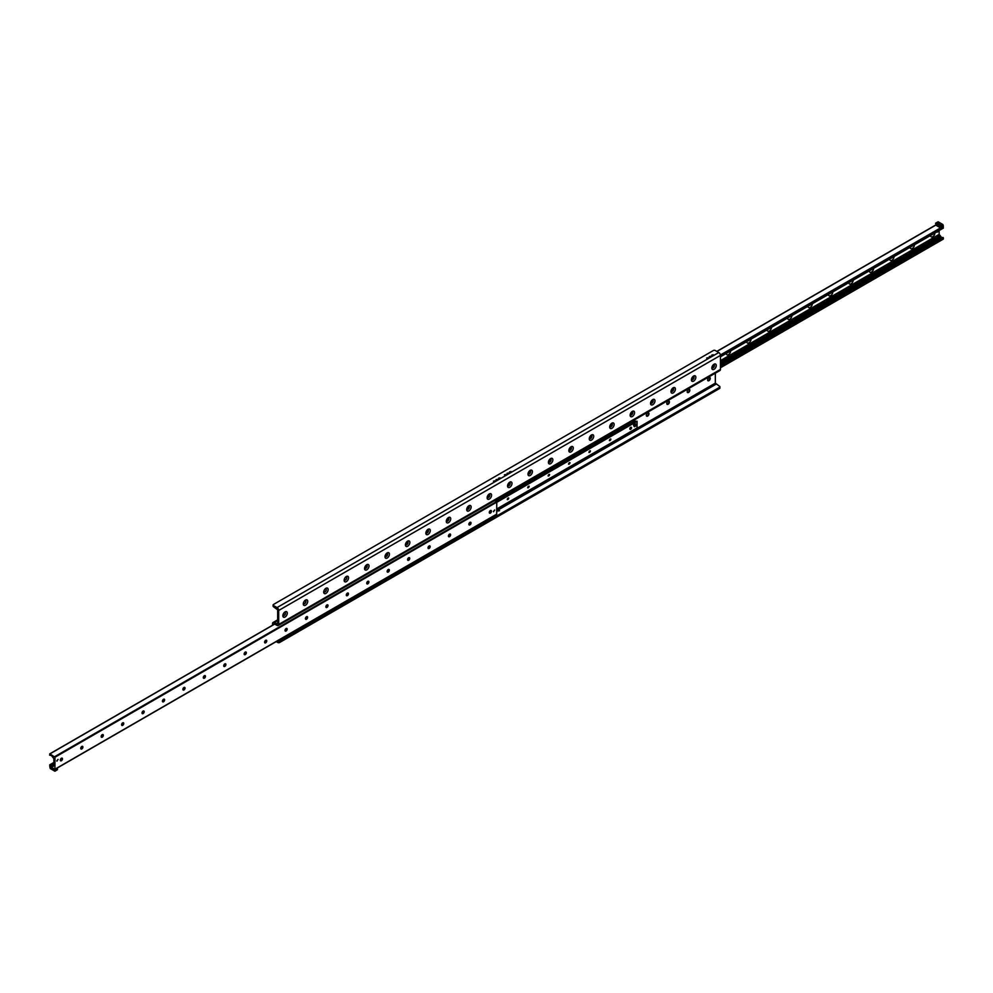 <?xml version="1.0" encoding="UTF-8"?>
<svg xmlns="http://www.w3.org/2000/svg" width="993" height="993" viewBox="0 0 993 993"><rect width="100%" height="100%" fill="white"/><g stroke="black" fill="none" stroke-linecap="round" stroke-linejoin="round"><path stroke-width="1.49" d="M647.151 416.154A3.14 1.812 120 0 0 648.801 413.274M648.541 412.877A1.874 1.08 -60 0 1 648.863 413.696A1.874 1.08 -60 0 1 647.535 415.993A1.874 1.08 -60 0 1 646.666 416.117M646.331 415.297A1.874 1.08 -60 0 1 647.151 413.411A1.874 1.08 -60 0 1 648.603 412.902A1.874 1.08 -60 0 1 648.603 415.074A1.874 1.08 -60 0 1 646.728 416.166A1.874 1.08 -60 0 1 646.331 415.297M667.569 404.362A3.14 1.812 120 0 0 669.232 401.482M668.959 401.085A1.874 1.08 -60 0 1 669.294 401.904A1.874 1.08 -60 0 1 667.966 404.201A1.874 1.08 -60 0 1 667.085 404.325M666.762 403.506A1.874 1.08 -60 0 1 667.581 401.619A1.874 1.08 -60 0 1 669.034 401.11A1.874 1.08 -60 0 1 669.034 403.282A1.874 1.08 -60 0 1 667.147 404.362A1.874 1.08 -60 0 1 666.762 403.506M688 392.558A3.14 1.812 120 0 0 689.663 389.69M689.39 389.293A1.874 1.08 -60 0 1 689.713 390.112A1.874 1.08 -60 0 1 688.385 392.409A1.874 1.08 -60 0 1 687.516 392.533M687.193 391.714A1.874 1.08 -60 0 1 688.012 389.827A1.874 1.08 -60 0 1 689.452 389.318A1.874 1.08 -60 0 1 689.452 391.49A1.874 1.08 -60 0 1 687.578 392.57A1.874 1.08 -60 0 1 687.193 391.714M708.431 380.766A3.14 1.812 120 0 0 710.082 377.899M709.821 377.489A1.874 1.08 -60 0 1 710.144 378.308A1.874 1.08 -60 0 1 708.816 380.617A1.874 1.08 -60 0 1 707.947 380.741M707.612 379.922A1.874 1.08 -60 0 1 708.431 378.035A1.874 1.08 -60 0 1 709.883 377.526A1.874 1.08 -60 0 1 709.883 379.698A1.874 1.08 -60 0 1 708.009 380.778A1.874 1.08 -60 0 1 707.612 379.922M499.566 510.65L498.027 511.023L499.566 510.65M496.761 512.078L496.761 512.909M282.856 615.722A3.14 1.812 -60 0 1 285.078 611.874A3.14 1.812 -60 0 1 287.3 613.153A3.14 1.812 -60 0 1 285.078 617.001A3.14 1.812 -60 0 1 282.856 615.722M282.918 615.101A1.874 1.08 120 0 0 283.241 615.548A1.874 1.08 120 0 0 285.115 614.468A1.874 1.08 120 0 0 285.115 612.296A1.874 1.08 120 0 0 284.569 612.234M283.179 615.511A1.874 1.08 120 0 0 284.991 614.394A1.874 1.08 120 0 0 285.053 612.259M303.287 603.93A3.14 1.812 -60 0 1 305.509 600.082A3.14 1.812 -60 0 1 307.731 601.361A3.14 1.812 -60 0 1 305.509 605.209A3.14 1.812 -60 0 1 303.287 603.93M303.337 603.31A1.874 1.08 120 0 0 303.672 603.756A1.874 1.08 120 0 0 305.546 602.664A1.874 1.08 120 0 0 305.546 600.504A1.874 1.08 120 0 0 305 600.442M303.61 603.707A1.874 1.08 120 0 0 305.422 602.59A1.874 1.08 120 0 0 305.484 600.467M323.706 592.126A3.14 1.812 -60 0 1 325.927 588.278A3.14 1.812 -60 0 1 328.149 589.569A3.14 1.812 -60 0 1 325.927 593.417A3.14 1.812 -60 0 1 323.706 592.126M323.768 591.518A1.874 1.08 120 0 0 324.103 591.965A1.874 1.08 120 0 0 325.977 590.872A1.874 1.08 120 0 0 325.977 588.712A1.874 1.08 120 0 0 325.431 588.638M324.041 591.915A1.874 1.08 120 0 0 325.853 590.798A1.874 1.08 120 0 0 325.915 588.675M344.137 580.334A3.14 1.812 -60 0 1 346.358 576.486A3.14 1.812 -60 0 1 348.58 577.777A3.14 1.812 -60 0 1 346.358 581.625A3.14 1.812 -60 0 1 344.137 580.334M344.199 579.726A1.874 1.08 120 0 0 344.521 580.16A1.874 1.08 120 0 0 346.408 579.08A1.874 1.08 120 0 0 346.408 576.908A1.874 1.08 120 0 0 345.849 576.846M344.459 580.123A1.874 1.08 120 0 0 346.272 579.006A1.874 1.08 120 0 0 346.334 576.883M364.568 568.542A3.14 1.812 -60 0 1 366.789 564.694A3.14 1.812 -60 0 1 369.011 565.985A3.14 1.812 -60 0 1 366.789 569.833A3.14 1.812 -60 0 1 364.568 568.542M364.617 567.934A1.874 1.08 120 0 0 364.952 568.368A1.874 1.08 120 0 0 366.827 567.288A1.874 1.08 120 0 0 366.827 565.116A1.874 1.08 120 0 0 366.28 565.054M364.89 568.331A1.874 1.08 120 0 0 366.702 567.214A1.874 1.08 120 0 0 366.765 565.091M384.986 556.75A3.14 1.812 -60 0 1 387.208 552.902A3.14 1.812 -60 0 1 389.43 554.181A3.14 1.812 -60 0 1 387.208 558.029A3.14 1.812 -60 0 1 384.986 556.75M385.048 556.13A1.874 1.08 120 0 0 385.383 556.577A1.874 1.08 120 0 0 387.258 555.497A1.874 1.08 120 0 0 387.258 553.324A1.874 1.08 120 0 0 386.711 553.262M385.321 556.539A1.874 1.08 120 0 0 387.133 555.422A1.874 1.08 120 0 0 387.196 553.287M405.417 544.958A3.14 1.812 -60 0 1 407.639 541.111A3.14 1.812 -60 0 1 409.861 542.389A3.14 1.812 -60 0 1 407.639 546.237A3.14 1.812 -60 0 1 405.417 544.958M405.479 544.338A1.874 1.08 120 0 0 405.814 544.785A1.874 1.08 120 0 0 407.689 543.705A1.874 1.08 120 0 0 407.689 541.533A1.874 1.08 120 0 0 407.13 541.47M405.752 544.747A1.874 1.08 120 0 0 407.552 543.63A1.874 1.08 120 0 0 407.614 541.495M425.848 533.167A3.14 1.812 -60 0 1 428.07 529.319A3.14 1.812 -60 0 1 430.292 530.597A3.14 1.812 -60 0 1 428.07 534.445A3.14 1.812 -60 0 1 425.848 533.167M425.91 532.546A1.874 1.08 120 0 0 426.233 532.993A1.874 1.08 120 0 0 428.107 531.913A1.874 1.08 120 0 0 428.107 529.741A1.874 1.08 120 0 0 427.561 529.679M426.171 532.956A1.874 1.08 120 0 0 427.983 531.838A1.874 1.08 120 0 0 428.045 529.703M446.279 521.375A3.14 1.812 -60 0 1 448.501 517.527A3.14 1.812 -60 0 1 450.723 518.805A3.14 1.812 -60 0 1 448.501 522.653A3.14 1.812 -60 0 1 446.279 521.375M446.329 520.754A1.874 1.08 120 0 0 446.664 521.201A1.874 1.08 120 0 0 448.538 520.109A1.874 1.08 120 0 0 448.538 517.949A1.874 1.08 120 0 0 447.992 517.887M446.602 521.151A1.874 1.08 120 0 0 448.414 520.034A1.874 1.08 120 0 0 448.476 517.912M466.698 509.57A3.14 1.812 -60 0 1 468.919 505.722A3.14 1.812 -60 0 1 471.141 507.013A3.14 1.812 -60 0 1 468.919 510.861A3.14 1.812 -60 0 1 466.698 509.57M466.76 508.962A1.874 1.08 120 0 0 467.095 509.409A1.874 1.08 120 0 0 468.969 508.317A1.874 1.08 120 0 0 468.969 506.157A1.874 1.08 120 0 0 468.423 506.082M467.033 509.359A1.874 1.08 120 0 0 468.845 508.242A1.874 1.08 120 0 0 468.907 506.12M487.129 497.778A3.14 1.812 -60 0 1 489.35 493.931A3.14 1.812 -60 0 1 491.572 495.222A3.14 1.812 -60 0 1 489.35 499.069A3.14 1.812 -60 0 1 487.129 497.778M487.191 497.17A1.874 1.08 120 0 0 487.513 497.605A1.874 1.08 120 0 0 489.4 496.525A1.874 1.08 120 0 0 489.4 494.353A1.874 1.08 120 0 0 488.841 494.291M487.451 497.567A1.874 1.08 120 0 0 489.264 496.45A1.874 1.08 120 0 0 489.326 494.328M507.56 485.987A3.14 1.812 -60 0 1 509.781 482.139A3.14 1.812 -60 0 1 512.003 483.43A3.14 1.812 -60 0 1 509.781 487.278A3.14 1.812 -60 0 1 507.56 485.987M507.609 485.366A1.874 1.08 120 0 0 507.944 485.813A1.874 1.08 120 0 0 509.819 484.733A1.874 1.08 120 0 0 509.819 482.561A1.874 1.08 120 0 0 509.272 482.499M507.882 485.776A1.874 1.08 120 0 0 509.694 484.658A1.874 1.08 120 0 0 509.757 482.536M527.978 474.195A3.14 1.812 -60 0 1 530.2 470.347A3.14 1.812 -60 0 1 532.422 471.625A3.14 1.812 -60 0 1 530.2 475.473A3.14 1.812 -60 0 1 527.978 474.195M528.04 473.574A1.874 1.08 120 0 0 528.375 474.021A1.874 1.08 120 0 0 530.25 472.941A1.874 1.08 120 0 0 530.25 470.769A1.874 1.08 120 0 0 529.703 470.707M528.313 473.984A1.874 1.08 120 0 0 530.125 472.867A1.874 1.08 120 0 0 530.188 470.732M548.409 462.403A3.14 1.812 -60 0 1 550.631 458.555A3.14 1.812 -60 0 1 552.853 459.833A3.14 1.812 -60 0 1 550.631 463.681A3.14 1.812 -60 0 1 548.409 462.403M548.471 461.782A1.874 1.08 120 0 0 548.806 462.229A1.874 1.08 120 0 0 550.681 461.149A1.874 1.08 120 0 0 550.681 458.977A1.874 1.08 120 0 0 550.122 458.915M548.744 462.192A1.874 1.08 120 0 0 550.544 461.075A1.874 1.08 120 0 0 550.606 458.94M568.84 450.611A3.14 1.812 -60 0 1 571.062 446.763A3.14 1.812 -60 0 1 573.284 448.042A3.14 1.812 -60 0 1 571.062 451.889A3.14 1.812 -60 0 1 568.84 450.611M568.902 449.99A1.874 1.08 120 0 0 569.225 450.437A1.874 1.08 120 0 0 571.099 449.357A1.874 1.08 120 0 0 571.099 447.185A1.874 1.08 120 0 0 570.553 447.123M569.163 450.4A1.874 1.08 120 0 0 570.975 449.283A1.874 1.08 120 0 0 571.037 447.148M589.271 438.819A3.14 1.812 -60 0 1 591.493 434.971A3.14 1.812 -60 0 1 593.715 436.25A3.14 1.812 -60 0 1 591.493 440.098A3.14 1.812 -60 0 1 589.271 438.819M589.321 438.198A1.874 1.08 120 0 0 589.656 438.645A1.874 1.08 120 0 0 591.53 437.553A1.874 1.08 120 0 0 591.53 435.393A1.874 1.08 120 0 0 590.984 435.331M589.594 438.596A1.874 1.08 120 0 0 591.406 437.479A1.874 1.08 120 0 0 591.468 435.356M609.69 427.015A3.14 1.812 -60 0 1 611.911 423.167A3.14 1.812 -60 0 1 614.133 424.458A3.14 1.812 -60 0 1 611.911 428.306A3.14 1.812 -60 0 1 609.69 427.015M609.752 426.407A1.874 1.08 120 0 0 610.087 426.853A1.874 1.08 120 0 0 611.961 425.761A1.874 1.08 120 0 0 611.961 423.601A1.874 1.08 120 0 0 611.415 423.527M610.025 426.804A1.874 1.08 120 0 0 611.837 425.687A1.874 1.08 120 0 0 611.899 423.564M630.121 415.223A3.14 1.812 -60 0 1 632.342 411.375A3.14 1.812 -60 0 1 634.564 412.666A3.14 1.812 -60 0 1 632.342 416.514A3.14 1.812 -60 0 1 630.121 415.223M630.183 414.615A1.874 1.08 120 0 0 630.505 415.049A1.874 1.08 120 0 0 632.392 413.969A1.874 1.08 120 0 0 632.392 411.797A1.874 1.08 120 0 0 631.833 411.735M630.443 415.012A1.874 1.08 120 0 0 632.256 413.895A1.874 1.08 120 0 0 632.318 411.772M650.552 403.431A3.14 1.812 -60 0 1 652.773 399.583A3.14 1.812 -60 0 1 654.995 400.874A3.14 1.812 -60 0 1 652.773 404.71A3.14 1.812 -60 0 1 650.552 403.431M650.601 402.81A1.874 1.08 120 0 0 650.936 403.257A1.874 1.08 120 0 0 652.811 402.177A1.874 1.08 120 0 0 652.811 400.005A1.874 1.08 120 0 0 652.264 399.943M650.874 403.22A1.874 1.08 120 0 0 652.686 402.103A1.874 1.08 120 0 0 652.749 399.98M670.97 391.639A3.14 1.812 -60 0 1 673.192 387.791A3.14 1.812 -60 0 1 675.414 389.07A3.14 1.812 -60 0 1 673.192 392.918A3.14 1.812 -60 0 1 670.97 391.639M671.032 391.019A1.874 1.08 120 0 0 671.367 391.465A1.874 1.08 120 0 0 673.242 390.386A1.874 1.08 120 0 0 673.242 388.213A1.874 1.08 120 0 0 672.695 388.151M671.305 391.428A1.874 1.08 120 0 0 673.117 390.311A1.874 1.08 120 0 0 673.18 388.176M691.401 379.847A3.14 1.812 -60 0 1 693.623 375.999A3.14 1.812 -60 0 1 695.845 377.278A3.14 1.812 -60 0 1 693.623 381.126A3.14 1.812 -60 0 1 691.401 379.847M691.463 379.227A1.874 1.08 120 0 0 691.798 379.674A1.874 1.08 120 0 0 693.673 378.594A1.874 1.08 120 0 0 693.673 376.421A1.874 1.08 120 0 0 693.114 376.359M691.736 379.636A1.874 1.08 120 0 0 693.536 378.519A1.874 1.08 120 0 0 693.598 376.384M711.832 368.055A3.14 1.812 -60 0 1 714.054 364.208A3.14 1.812 -60 0 1 716.276 365.486A3.14 1.812 -60 0 1 714.054 369.334A3.14 1.812 -60 0 1 711.832 368.055M711.894 367.435A1.874 1.08 120 0 0 712.217 367.882A1.874 1.08 120 0 0 714.091 366.802A1.874 1.08 120 0 0 714.091 364.63A1.874 1.08 120 0 0 713.545 364.568M712.155 367.844A1.874 1.08 120 0 0 713.967 366.727A1.874 1.08 120 0 0 714.029 364.592M276.203 641.602L277.804 642.521A1.266 0.732 0 0 0 279.592 642.521L719.54 388.511A1.266 0.732 0 0 0 719.913 388.002L719.913 386.823A1.266 0.732 180 0 1 719.54 387.332L719.54 388.511M279.592 642.521L279.592 641.341A1.266 0.732 180 0 1 277.804 641.341L277.233 641.006M279.592 641.341L281.242 640.386M281.938 639.989L290.825 634.85M291.508 634.453L483.479 523.621M484.162 523.224L493.744 517.763L493.744 516.012M496.624 516.037L719.54 387.332M496.761 509.322L715.332 383.137L719.54 386.302A1.266 0.732 180 0 1 719.913 386.823M273.46 605.519A1.266 0.732 180 0 1 273.46 604.489L713.408 350.479A1.266 0.732 180 0 1 715.196 350.479L718.771 352.54A2.346 1.353 60 0 1 720.434 355.42L720.434 369.421A2.346 1.353 60 0 1 719.95 370.501L278.201 625.54A2.346 1.353 -120 0 0 278.698 624.46L278.698 610.459A2.346 1.353 -120 0 0 277.035 607.579L273.46 605.519L273.46 606.698L277.668 609.863L277.668 623.877L274.229 622.623A2.346 1.353 -120 0 0 273.05 622.499A2.346 1.353 -120 0 0 272.566 623.579L272.566 625.218M273.087 604.998L273.087 606.177A1.266 0.732 0 0 0 273.46 606.698M493.434 481.171L494.973 480.798L493.434 481.171M498.548 478.216L500.087 477.856L498.548 478.216M504.419 474.828L505.958 474.455L504.419 474.828M509.521 471.886L511.06 471.514L509.521 471.886M706.644 358.076L708.183 357.703L706.644 358.076M711.758 355.122L713.297 354.749L711.758 355.122M496.053 479.656L497.443 479.321L496.053 479.656M507.038 473.313L508.416 472.991L507.038 473.313M709.263 356.561L710.653 356.226L709.263 356.561M273.584 624.634L274.229 623.803L273.584 624.163M715.332 383.137L715.332 373.169M274.229 623.803L277.035 625.416A2.346 1.353 -120 0 0 278.201 625.54M60.896 760.874A3.091 1.787 120 0 0 62.336 758.379M62.137 758.155A1.539 0.881 -60 0 1 62.435 758.838A1.539 0.881 -60 0 1 61.343 760.725A1.539 0.881 -60 0 1 60.598 760.812M60.312 760.129A1.539 0.881 -60 0 1 60.983 758.578A1.539 0.881 -60 0 1 62.162 758.168A1.539 0.881 -60 0 1 62.162 759.943A1.539 0.881 -60 0 1 60.623 760.824A1.539 0.881 -60 0 1 60.312 760.129M81.327 749.082A3.091 1.787 120 0 0 82.754 746.587M82.568 746.364A1.539 0.881 -60 0 1 82.853 747.046A1.539 0.881 -60 0 1 81.774 748.933A1.539 0.881 -60 0 1 81.029 749.02A1.539 0.881 -60 0 1 80.743 748.337A1.539 0.881 -60 0 1 81.414 746.786A1.539 0.881 -60 0 1 82.593 746.376A1.539 0.881 -60 0 1 82.593 748.151A1.539 0.881 -60 0 1 81.054 749.032M101.745 737.278A3.091 1.787 120 0 0 103.185 734.795M102.987 734.572A1.539 0.881 -60 0 1 103.284 735.254A1.539 0.881 -60 0 1 102.205 737.141A1.539 0.881 -60 0 1 101.46 737.228A1.539 0.881 -60 0 1 101.162 736.533A1.539 0.881 -60 0 1 101.832 734.994A1.539 0.881 -60 0 1 103.024 734.584A1.539 0.881 -60 0 1 103.024 736.359A1.539 0.881 -60 0 1 101.485 737.24M122.176 725.486A3.091 1.787 120 0 0 123.616 723.003M123.417 722.78A1.539 0.881 -60 0 1 123.715 723.463A1.539 0.881 -60 0 1 122.623 725.337A1.539 0.881 -60 0 1 121.891 725.436A1.539 0.881 -60 0 1 121.593 724.741A1.539 0.881 -60 0 1 122.263 723.202A1.539 0.881 -60 0 1 123.442 722.792A1.539 0.881 -60 0 1 123.442 724.555A1.539 0.881 -60 0 1 121.916 725.449M142.607 713.694A3.091 1.787 120 0 0 144.047 711.199M143.848 710.976A1.539 0.881 -60 0 1 144.134 711.671A1.539 0.881 -60 0 1 143.054 713.545A1.539 0.881 -60 0 1 142.309 713.632A1.539 0.881 -60 0 1 142.024 712.949A1.539 0.881 -60 0 1 142.694 711.41A1.539 0.881 -60 0 1 143.873 711A1.539 0.881 -60 0 1 143.873 712.763A1.539 0.881 -60 0 1 142.334 713.657M163.026 701.902A3.091 1.787 120 0 0 164.466 699.407M164.304 699.196A1.539 0.881 -60 0 1 164.304 700.971A1.539 0.881 -60 0 1 162.765 701.865A1.539 0.881 -60 0 1 162.442 701.157A1.539 0.881 -60 0 1 163.113 699.618A1.539 0.881 -60 0 1 164.304 699.196A1.539 0.881 -60 0 1 164.565 699.879A1.539 0.881 -60 0 1 163.485 701.753A1.539 0.881 -60 0 1 162.74 701.84M183.457 690.11A3.091 1.787 120 0 0 184.897 687.615M184.723 687.404A1.539 0.881 -60 0 1 184.723 689.179A1.539 0.881 -60 0 1 183.196 690.061A1.539 0.881 -60 0 1 182.873 689.365A1.539 0.881 -60 0 1 183.544 687.814A1.539 0.881 -60 0 1 184.723 687.404A1.539 0.881 -60 0 1 184.996 688.087A1.539 0.881 -60 0 1 183.904 689.961A1.539 0.881 -60 0 1 183.171 690.048M203.888 678.318A3.091 1.787 120 0 0 205.328 675.823M205.129 675.6A1.539 0.881 -60 0 1 205.427 676.283A1.539 0.881 -60 0 1 204.335 678.169A1.539 0.881 -60 0 1 203.59 678.256M203.304 677.574A1.539 0.881 -60 0 1 203.975 676.022A1.539 0.881 -60 0 1 205.154 675.612A1.539 0.881 -60 0 1 205.154 677.387A1.539 0.881 -60 0 1 203.615 678.269A1.539 0.881 -60 0 1 203.304 677.574M224.319 666.514A3.091 1.787 120 0 0 225.746 664.032M225.56 663.808A1.539 0.881 -60 0 1 225.845 664.491A1.539 0.881 -60 0 1 224.766 666.377A1.539 0.881 -60 0 1 224.021 666.464A1.539 0.881 -60 0 1 223.735 665.782A1.539 0.881 -60 0 1 224.406 664.23A1.539 0.881 -60 0 1 225.585 663.82A1.539 0.881 -60 0 1 225.585 665.595A1.539 0.881 -60 0 1 224.046 666.477M244.737 654.722A3.091 1.787 120 0 0 246.177 652.24M245.979 652.016A1.539 0.881 -60 0 1 246.276 652.699A1.539 0.881 -60 0 1 245.197 654.586A1.539 0.881 -60 0 1 244.452 654.672A1.539 0.881 -60 0 1 244.154 653.977A1.539 0.881 -60 0 1 244.824 652.438A1.539 0.881 -60 0 1 246.016 652.029A1.539 0.881 -60 0 1 246.016 653.804A1.539 0.881 -60 0 1 244.477 654.685M265.168 642.93A3.091 1.787 120 0 0 266.608 640.448M266.409 640.224A1.539 0.881 -60 0 1 266.707 640.907A1.539 0.881 -60 0 1 265.615 642.781A1.539 0.881 -60 0 1 264.883 642.881A1.539 0.881 -60 0 1 264.585 642.186A1.539 0.881 -60 0 1 265.255 640.646A1.539 0.881 -60 0 1 266.434 640.237A1.539 0.881 -60 0 1 266.434 641.999A1.539 0.881 -60 0 1 264.908 642.893M285.599 631.138A3.091 1.787 120 0 0 287.039 628.643M286.865 628.445A1.539 0.881 -60 0 1 286.865 630.207A1.539 0.881 -60 0 1 285.326 631.101A1.539 0.881 -60 0 1 285.016 630.394A1.539 0.881 -60 0 1 285.686 628.854A1.539 0.881 -60 0 1 286.865 628.445A1.539 0.881 -60 0 1 287.126 629.115A1.539 0.881 -60 0 1 286.046 630.989A1.539 0.881 -60 0 1 285.301 631.076M306.018 619.347A3.091 1.787 120 0 0 307.458 616.852M307.296 616.641A1.539 0.881 -60 0 1 307.296 618.416A1.539 0.881 -60 0 1 305.757 619.309A1.539 0.881 -60 0 1 305.434 618.602A1.539 0.881 -60 0 1 306.105 617.063A1.539 0.881 -60 0 1 307.296 616.641A1.539 0.881 -60 0 1 307.557 617.323A1.539 0.881 -60 0 1 306.477 619.198A1.539 0.881 -60 0 1 305.732 619.284M326.449 607.555A3.091 1.787 120 0 0 327.889 605.06M327.715 604.849A1.539 0.881 -60 0 1 327.715 606.624A1.539 0.881 -60 0 1 326.188 607.505A1.539 0.881 -60 0 1 325.865 606.81A1.539 0.881 -60 0 1 326.536 605.258A1.539 0.881 -60 0 1 327.715 604.849A1.539 0.881 -60 0 1 327.988 605.531A1.539 0.881 -60 0 1 326.896 607.406A1.539 0.881 -60 0 1 326.163 607.493M346.88 595.763A3.091 1.787 120 0 0 348.32 593.268M348.121 593.044A1.539 0.881 -60 0 1 348.419 593.727A1.539 0.881 -60 0 1 347.327 595.614A1.539 0.881 -60 0 1 346.582 595.701M346.296 595.018A1.539 0.881 -60 0 1 346.967 593.466A1.539 0.881 -60 0 1 348.146 593.057A1.539 0.881 -60 0 1 348.146 594.832A1.539 0.881 -60 0 1 346.607 595.713A1.539 0.881 -60 0 1 346.296 595.018M367.311 583.958A3.091 1.787 120 0 0 368.738 581.476M368.552 581.253A1.539 0.881 -60 0 1 368.837 581.935A1.539 0.881 -60 0 1 367.758 583.822A1.539 0.881 -60 0 1 367.013 583.909M366.727 583.226A1.539 0.881 -60 0 1 367.398 581.675A1.539 0.881 -60 0 1 368.577 581.265A1.539 0.881 -60 0 1 368.577 583.04A1.539 0.881 -60 0 1 367.038 583.921A1.539 0.881 -60 0 1 366.727 583.226M387.729 572.167A3.091 1.787 120 0 0 389.169 569.684M388.971 569.461A1.539 0.881 -60 0 1 389.268 570.143A1.539 0.881 -60 0 1 388.189 572.018A1.539 0.881 -60 0 1 387.444 572.117M387.146 571.422A1.539 0.881 -60 0 1 387.816 569.883A1.539 0.881 -60 0 1 389.008 569.473A1.539 0.881 -60 0 1 389.008 571.248A1.539 0.881 -60 0 1 387.469 572.129A1.539 0.881 -60 0 1 387.146 571.422M408.16 560.375A3.091 1.787 120 0 0 409.6 557.892M409.426 557.681A1.539 0.881 -60 0 1 409.426 559.444A1.539 0.881 -60 0 1 407.9 560.337A1.539 0.881 -60 0 1 407.577 559.63A1.539 0.881 -60 0 1 408.247 558.091A1.539 0.881 -60 0 1 409.426 557.681A1.539 0.881 -60 0 1 409.699 558.351A1.539 0.881 -60 0 1 408.607 560.226A1.539 0.881 -60 0 1 407.875 560.325M428.591 548.583A3.091 1.787 120 0 0 430.031 546.088M429.832 545.865A1.539 0.881 -60 0 1 430.118 546.56A1.539 0.881 -60 0 1 429.038 548.434A1.539 0.881 -60 0 1 428.293 548.521M428.008 547.838A1.539 0.881 -60 0 1 428.678 546.299A1.539 0.881 -60 0 1 429.857 545.889A1.539 0.881 -60 0 1 429.857 547.652A1.539 0.881 -60 0 1 428.318 548.546A1.539 0.881 -60 0 1 428.008 547.838M449.01 536.791A3.091 1.787 120 0 0 450.45 534.296M450.263 534.073A1.539 0.881 -60 0 1 450.549 534.768A1.539 0.881 -60 0 1 449.469 536.642A1.539 0.881 -60 0 1 448.724 536.729M448.426 536.046A1.539 0.881 -60 0 1 449.097 534.507A1.539 0.881 -60 0 1 450.288 534.085A1.539 0.881 -60 0 1 450.288 535.86A1.539 0.881 -60 0 1 448.749 536.754A1.539 0.881 -60 0 1 448.426 536.046M469.441 524.999A3.091 1.787 120 0 0 470.881 522.504M470.682 522.281A1.539 0.881 -60 0 1 470.98 522.963A1.539 0.881 -60 0 1 469.888 524.85A1.539 0.881 -60 0 1 469.155 524.937M468.857 524.254A1.539 0.881 -60 0 1 469.528 522.703A1.539 0.881 -60 0 1 470.707 522.293A1.539 0.881 -60 0 1 470.707 524.068A1.539 0.881 -60 0 1 469.18 524.949A1.539 0.881 -60 0 1 468.857 524.254M489.872 513.207A3.091 1.787 120 0 0 491.312 510.712M491.113 510.489A1.539 0.881 -60 0 1 491.411 511.172A1.539 0.881 -60 0 1 490.319 513.058A1.539 0.881 -60 0 1 489.574 513.145M489.288 512.462A1.539 0.881 -60 0 1 489.959 510.911A1.539 0.881 -60 0 1 491.138 510.501A1.539 0.881 -60 0 1 491.138 512.276A1.539 0.881 -60 0 1 489.599 513.158A1.539 0.881 -60 0 1 489.288 512.462M53.063 766.546L53.858 765.69M53.101 765.951L51.859 765.74L53.101 765.951M56.824 760.812L58.09 759.471L56.824 760.812M493.459 511.37L494.725 510.042L493.459 511.37M53.907 765.69L53.858 758.627L51.897 756.095A1.44 0.832 -120 0 0 50.73 755.412L49.65 755.176L49.911 753.898L55.012 757.212L54.913 769.364L49.911 766.571L49.712 764.858L50.73 766A1.44 0.832 -120 0 0 51.897 766.683L52.766 766.484M496.761 514.113L55.012 769.153L496.661 514.324L496.761 502.173L494.638 500.584M730.662 350.901A3.091 1.787 -60 0 1 728.477 354.625A3.091 1.787 -60 0 1 726.293 353.421M751.093 339.109A3.091 1.787 -60 0 1 748.908 342.833A3.091 1.787 -60 0 1 746.724 341.629M771.511 327.318A3.091 1.787 -60 0 1 769.339 331.029A3.091 1.787 -60 0 1 767.155 329.837M791.942 315.526A3.091 1.787 -60 0 1 789.758 319.237A3.091 1.787 -60 0 1 787.573 318.045M812.373 303.721A3.091 1.787 -60 0 1 810.189 307.445A3.091 1.787 -60 0 1 808.004 306.241M832.804 291.93A3.091 1.787 -60 0 1 830.62 295.653A3.091 1.787 -60 0 1 828.435 294.449M853.223 280.138A3.091 1.787 -60 0 1 851.038 283.861A3.091 1.787 -60 0 1 848.866 282.657M873.654 268.346A3.091 1.787 -60 0 1 871.469 272.07A3.091 1.787 -60 0 1 869.285 270.866M894.085 256.554A3.091 1.787 -60 0 1 891.9 260.278A3.091 1.787 -60 0 1 889.716 259.074M914.503 244.762A3.091 1.787 -60 0 1 912.331 248.473A3.091 1.787 -60 0 1 910.147 247.282M934.934 232.958A3.091 1.787 -60 0 1 932.75 236.682A3.091 1.787 -60 0 1 930.565 235.49M943.139 228.129L943.201 226.516L940.669 227.968L936.325 225.461L935.567 223.251L940.16 225.907L940.669 227.968M943.35 238.953L720.434 367.658L943.276 239.127L943.35 237.823L942.27 237.588A1.44 0.832 60 0 1 941.103 236.905L939.142 234.373L939.142 230.537M507.274 499.566A1.204 0.695 -60 0 1 508.714 498.039A1.204 0.695 -60 0 1 507.274 499.566M527.693 487.774A1.204 0.695 -60 0 1 529.145 486.247A1.204 0.695 -60 0 1 527.693 487.774M548.124 475.982A1.204 0.695 -60 0 1 549.576 474.455A1.204 0.695 -60 0 1 548.124 475.982M568.555 464.19A1.204 0.695 -60 0 1 569.994 462.664A1.204 0.695 -60 0 1 568.555 464.19M588.973 452.398A1.204 0.695 -60 0 1 590.425 450.872A1.204 0.695 -60 0 1 588.973 452.398M609.404 440.607A1.204 0.695 -60 0 1 610.856 439.067A1.204 0.695 -60 0 1 609.404 440.607M629.835 428.802A1.204 0.695 -60 0 1 631.287 427.275A1.204 0.695 -60 0 1 630.083 429.361A1.204 0.695 -60 0 1 629.835 428.802M633.857 424.656A1.08 0.621 -60 0 1 634.924 424.048M633.844 425.923A1.08 0.621 -60 0 1 633.621 425.426L633.621 424.57L635.967 424.148L635.967 425.873L634.465 426.767L634.44 425.041M634.428 419.878L635.483 421.504M635.706 421.392L637.072 421.317L637.047 427.995L496.761 508.962L637.072 427.946M364.741 567.437A1.204 0.695 120 0 0 365.921 565.402M385.172 555.646A1.204 0.695 120 0 0 386.339 553.61M405.591 543.854A1.204 0.695 120 0 0 406.77 541.818M426.022 532.062A1.204 0.695 120 0 0 427.201 530.026M446.453 520.27A1.204 0.695 120 0 0 447.632 518.222M466.884 508.466A1.204 0.695 120 0 0 468.051 506.43M487.302 496.674A1.204 0.695 120 0 0 488.482 494.638M507.733 484.882A1.204 0.695 120 0 0 508.912 482.846M528.164 473.09A1.204 0.695 120 0 0 529.331 471.054M548.583 461.298A1.204 0.695 120 0 0 549.762 459.262M569.014 449.506A1.204 0.695 120 0 0 570.193 447.471M589.445 437.714A1.204 0.695 120 0 0 590.624 435.666M609.876 425.91A1.204 0.695 120 0 0 611.043 423.874M630.294 414.118A1.204 0.695 120 0 0 631.474 412.083M650.725 402.326A1.204 0.695 120 0 0 651.904 400.291M671.156 390.534A1.204 0.695 120 0 0 672.323 388.499M691.575 378.743A1.204 0.695 120 0 0 692.754 376.707M712.006 366.951A1.204 0.695 120 0 0 713.185 364.915M940.83 224.815L939.825 224.579L940.83 224.815M938.993 223.76L937.491 223.4L938.993 223.76M935.567 223.251L938.112 221.787L942.717 224.43L943.226 225.324L940.669 226.789M942.717 224.43L940.16 225.907M943.226 225.324L943.226 226.503M50.283 768.57L49.774 766.497L54.888 769.6L54.888 771.213L50.283 768.57M57.284 767.999L54.888 769.6M57.433 768.123L57.433 769.736L54.888 771.213M493.918 515.913L493.744 517.465M496.463 514.436L494.08 516.037M496.624 514.56L496.624 516.174L494.08 517.651M281.292 638.66L281.292 640.411L281.938 638.3M279.778 639.542L281.292 640.411M281.938 639.926L291.508 634.515L291.508 632.764M290.875 633.137L290.875 634.887M290.775 633.199L290.775 634.825M483.529 521.908L483.529 523.659L484.162 521.536M482.015 522.777L483.529 523.659M493.099 516.372L493.099 518.123M484.162 523.174L493 518.073L493 516.434M57.929 759.434L56.924 761.184M494.576 509.992L493.558 511.743M938.124 231.121A1.266 0.732 -60 0 1 936.573 232.027M634.44 426.767L633.621 425.426M634.465 425.004L633.621 424.57M633.646 424.532L635.942 424.148L635.148 423.676M277.804 641.341L277.804 642.521M715.965 384.241L496.761 510.799M277.035 607.579L718.771 352.54M720.434 355.42L278.698 610.459M278.698 624.46L720.434 369.421M277.035 624.237L277.668 623.877M277.668 620.625L274.229 622.623M636.985 421.181L55.012 757.212M496.438 501.626L54.689 756.666M53.858 762.562L49.861 764.871M266.198 640.162L265.143 640.77M245.767 651.954L244.712 652.562M225.349 663.746L224.281 664.367M204.918 675.538L203.863 676.159M184.487 687.342L183.432 687.95M164.068 699.134L163.001 699.742M143.637 710.926L142.57 711.534M123.206 722.718L122.151 723.326M102.775 734.51L101.72 735.13M82.357 746.302L81.289 746.922M61.926 758.093L60.871 758.714M53.858 762.761L49.998 764.995M266.161 641.627L264.622 642.508M245.73 653.419L244.204 654.3M225.299 665.211L223.773 666.092M204.868 677.003L203.342 677.884M184.45 688.807L182.923 689.688M164.019 700.599L162.492 701.48M143.588 712.391L142.061 713.272M123.169 724.182L121.63 725.064M102.738 735.974L101.212 736.856M82.307 747.766L80.781 748.648M61.876 759.558L60.35 760.452M53.858 764.188L50.73 766M53.87 765.541L51.897 766.683M274.738 624.088L49.911 753.898M935.84 225.088L716.921 351.472M940.545 227.893L720.397 354.998M943.35 226.863L720.434 355.568M943.35 228.005L720.434 356.698M939.142 234.373L720.434 360.633M939.651 235.254L720.434 361.812M939.937 235.428L720.434 362.147M940.234 235.701L720.434 362.594M941.103 236.905L720.434 364.307M942.27 237.588L720.434 365.66M943.002 237.414L720.434 365.921M943.35 237.823L720.434 366.516M635.297 421.082L496.115 501.44M635.408 421.342L496.401 501.602M635.768 421.355L496.562 501.726L635.731 421.367M636.836 421.106L496.723 501.999L636.861 421.106M637.072 421.317L496.761 502.321M277.668 619.831L273.05 622.499M496.661 514.324L54.913 769.364M53.858 762.463L49.712 764.858M274.627 624.026L49.724 753.873M935.716 225.001L716.797 351.398M943.288 228.142L720.434 356.81M943.276 239.127L720.434 367.782M637.047 427.995L496.761 508.999"/></g></svg>
